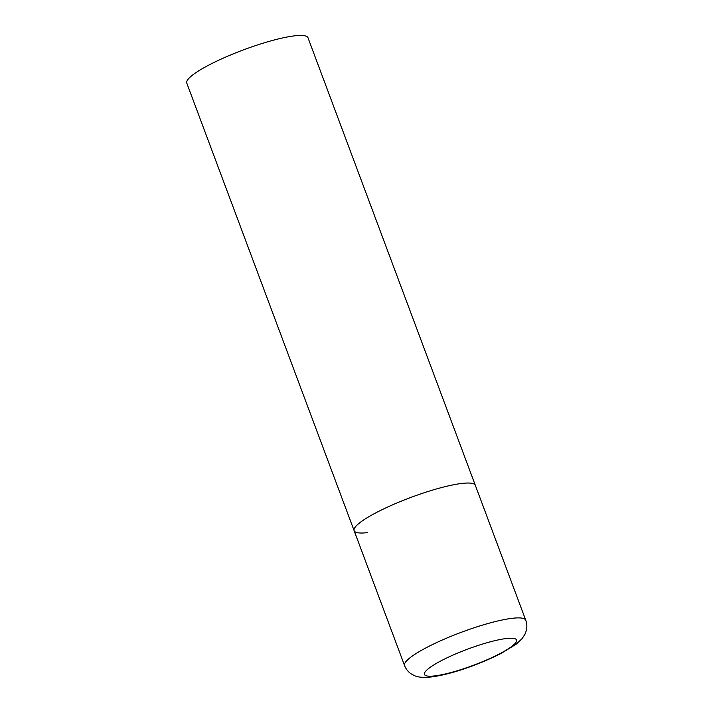 <?xml version="1.0" encoding="UTF-8"?>
<svg xmlns="http://www.w3.org/2000/svg" width="713" height="713" viewBox="0 0 713 713"><rect width="100%" height="100%" fill="white"/><g stroke="black" fill="none" stroke-linecap="round" stroke-linejoin="round"><path stroke-width="1.07" d="M367.605 532.62A64.705 11.283 -20.5 0 1 354.129 530.686L186.788 83.109A64.705 11.283 -20.5 0 1 225.21 57.272A64.705 11.283 -20.5 0 1 294.514 35.855A64.705 11.283 -20.5 0 1 307.998 37.789L475.339 485.366A64.705 11.283 159.5 0 0 439.03 488.245A64.705 11.283 159.5 0 0 376.419 512.531A64.705 11.283 159.5 0 0 354.129 530.686A64.705 11.283 -20.5 0 1 392.551 504.849A64.705 11.283 -20.5 0 1 461.855 483.432A64.705 11.283 -20.5 0 1 475.339 485.366L525.766 620.239A64.705 11.283 159.5 0 0 489.448 623.109A64.705 11.283 159.5 0 0 426.846 647.404A64.705 11.283 159.5 0 0 404.556 665.559C405.947 669.097 408.166 671.878 411.196 673.892L414.431 675.621C417.158 676.967 421.436 677.546 427.265 677.35C448.254 675.772 479.457 664.454 501.462 653.233L516.355 644.044L522.121 638.59L524.911 634.312L526.212 630.88C527.183 627.378 527.032 623.83 525.766 620.239M499.626 653.794A49.17 8.574 159.5 0 0 506.328 638.527A49.17 8.574 159.5 0 0 441.392 660.639A49.17 8.574 159.5 0 0 434.698 675.906A49.17 8.574 159.5 0 0 499.626 653.794M354.129 530.686L404.556 665.559"/></g></svg>
